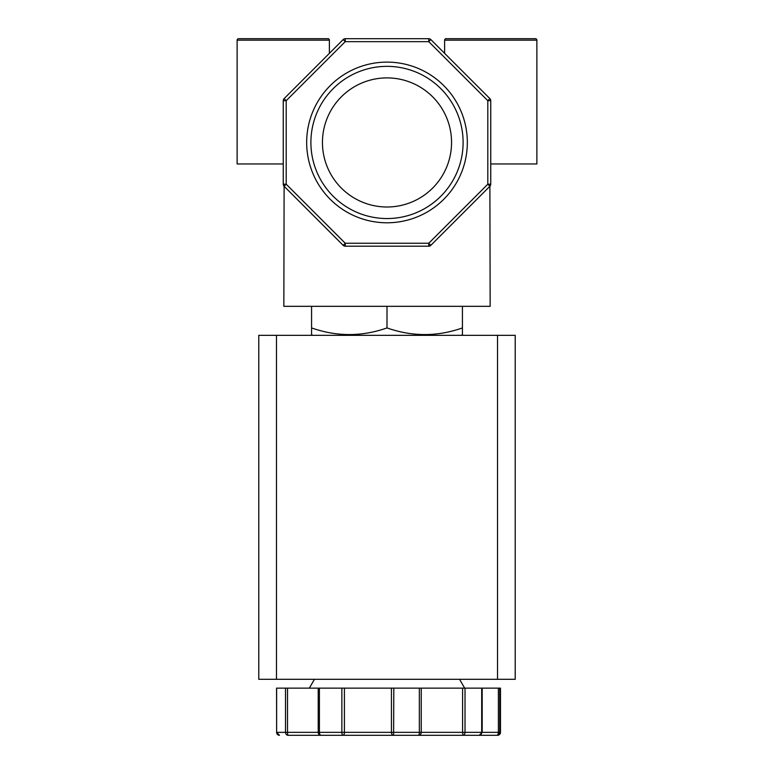 <?xml version="1.0" encoding="UTF-8"?>
<svg xmlns="http://www.w3.org/2000/svg" width="774" height="774" viewBox="0 0 774 774"><rect width="100%" height="100%" fill="white"/><g stroke="black" fill="none" stroke-linecap="round" stroke-linejoin="round"><path stroke-width="1.16" d="M482.183 688.144L393.802 688.144L393.618 735.3A2.951 2.177 -90 0 1 391.441 732.349L344.411 732.349A2.951 1.374 90 0 1 343.046 735.3L497.527 735.3A2.951 2.951 0 0 0 500.478 732.349L500.478 688.144L482.183 688.144L482.183 732.349L499.733 732.349A2.951 2.932 90 0 1 496.802 735.3A2.951 1.577 -90 0 0 498.379 732.349L498.379 688.144M288.257 735.3L288.141 735.3A2.951 2.632 -90 0 1 285.509 732.349L285.509 688.144L276.55 688.144L276.628 732.349A2.951 2.864 90 0 0 279.501 735.3L276.55 732.349M467.332 142.445A80.332 80.332 0 0 0 387 62.114A80.332 80.332 0 0 0 306.668 142.445A80.332 80.332 0 0 0 387 222.786A80.332 80.332 0 0 0 467.332 142.445M463.104 142.445A76.104 76.104 0 0 0 387 66.351A76.104 76.104 0 0 0 310.896 142.445A76.104 76.104 0 0 0 387 218.549A76.104 76.104 0 0 0 463.104 142.445M451.552 142.445A64.552 64.552 0 0 0 387 77.903A64.552 64.552 0 0 0 322.448 142.445A64.552 64.552 0 0 0 387 206.997A64.552 64.552 0 0 0 451.552 142.445M314.438 679.301L309.339 688.144M459.562 679.301L464.661 688.144M461.265 335.336L462.426 334.668L462.426 327.924C437.349 336.777 412.203 336.777 387 327.924C361.922 336.777 336.777 336.777 311.574 327.924L311.574 334.668L312.735 335.336M490.745 184.241L489.884 186.282L490.155 306.33L283.845 306.33L284.116 186.282L283.255 184.241M428.757 246.2L430.837 245.339L428.757 246.2L428.757 243.249L345.243 243.249L286.196 184.202L284.116 186.282L343.163 245.339L345.243 246.2L428.757 246.2A2.951 2.951 0 0 0 430.837 245.339L489.884 186.282L487.804 184.202L428.757 243.249L430.837 245.339A2.951 2.951 0 0 1 428.757 246.2M465.019 688.144L465.019 732.349A2.951 2.022 90 0 1 462.987 735.3L462.6 732.349L421.24 732.349A2.951 2.728 90 0 1 418.511 735.3L338.809 735.3M329.376 53.348L329.376 40.171L237.125 40.171L237.125 163.962L283.255 163.962M490.745 163.962L536.875 163.962L536.875 40.171L444.624 40.171L444.624 53.348M329.376 40.171A1.471 1.471 0 0 0 327.905 38.7L238.595 38.7A1.471 1.471 0 0 0 237.125 40.171M536.875 40.171A1.471 1.471 0 0 0 535.405 38.7L446.095 38.7A1.471 1.471 0 0 0 444.624 40.171M258.787 335.336L258.787 679.301L515.213 679.301L515.213 335.336L258.787 335.336M393.802 688.144L285.509 688.144M311.574 306.33L311.574 327.924M387 306.33L387 327.924M462.426 306.33L462.426 327.924M418.511 735.3A2.951 0.842 -90 0 0 419.353 732.349L419.353 688.144M497.527 735.3L479.241 735.3A2.951 2.457 -90 0 0 481.699 732.349L481.699 688.144M319.401 688.144L319.401 732.349A2.951 1.751 90 0 0 321.152 735.3L288.141 735.3L321.152 735.3A2.951 2.941 -90 0 1 318.211 732.349L287.512 732.349A2.951 0.629 90 0 0 288.141 735.3M321.152 735.3L343.046 735.3A2.951 1.171 -90 0 1 341.866 732.349L341.866 688.144M283.255 184.202L283.255 184.202A2.951 2.951 0 0 0 284.116 186.282A2.951 2.951 0 0 1 283.255 184.202L283.255 100.697A2.951 2.951 0 0 1 284.116 98.608L286.196 100.697L286.196 184.202L283.255 184.202M490.745 184.202L490.745 184.202A2.951 2.951 0 0 1 489.884 186.282A2.951 2.951 0 0 0 490.745 184.202L490.745 100.697L487.804 100.697L489.884 98.608L430.837 39.561L428.757 41.651L345.243 41.651L343.163 39.561L284.116 98.608A2.951 2.951 0 0 0 283.255 100.697L286.196 100.697L345.243 41.651L345.243 38.7A2.951 2.951 0 0 0 343.163 39.561A2.951 2.951 0 0 1 343.559 39.232A2.951 2.951 0 0 0 343.163 39.561A2.951 2.951 0 0 1 344.933 38.719A2.951 2.951 0 0 0 344.827 38.729A2.951 2.951 0 0 1 345.243 38.7A2.951 2.951 0 0 0 345.04 38.71A2.951 2.951 0 0 1 345.243 38.7L428.757 38.7A2.951 2.951 0 0 1 428.96 38.71A2.951 2.951 0 0 0 428.757 38.7L428.757 38.7A2.951 2.951 0 0 1 428.854 38.7A2.951 2.951 0 0 0 428.757 38.7L428.757 41.651L487.804 100.697L487.804 184.202L490.745 184.202M345.243 246.2A2.951 2.951 0 0 1 343.163 245.339L345.243 243.249L345.243 246.2A2.951 2.951 0 0 1 343.163 245.339M489.884 98.608A2.951 2.951 0 0 1 490.745 100.697A2.951 2.951 0 0 0 489.884 98.608M430.837 39.561A2.951 2.951 0 0 0 429.28 38.748A2.951 2.951 0 0 1 430.837 39.561A2.951 2.951 0 0 0 429.28 38.748A2.951 2.951 0 0 1 430.837 39.561A2.951 2.951 0 0 0 428.757 38.7M499.733 688.144L499.733 732.349L500.478 732.349M276.473 679.301L276.473 335.336M497.527 335.336L497.527 679.301M318.211 688.144L318.211 732.349L344.411 732.349L344.411 688.144M391.441 688.144L391.441 732.349L421.24 732.349L421.24 688.144M462.6 688.144L462.6 732.349L482.183 732.349L479.241 735.3M276.628 688.144L276.628 732.349L287.512 732.349L287.512 688.144"/></g></svg>
